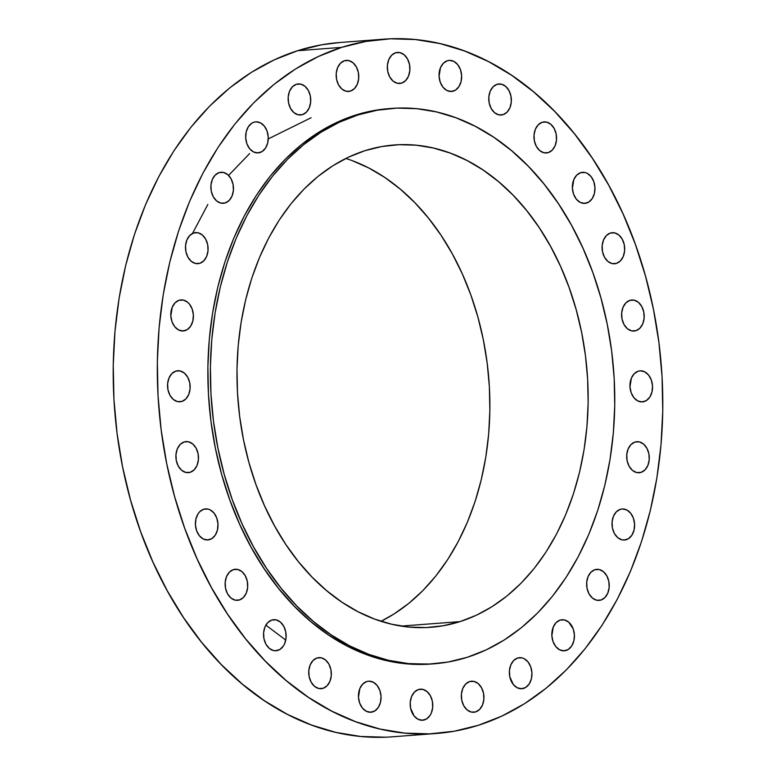 <?xml version="1.0" encoding="UTF-8"?>
<svg xmlns="http://www.w3.org/2000/svg" width="776" height="776" viewBox="0 0 776 776"><rect width="100%" height="100%" fill="white"/><g stroke="black" fill="none" stroke-linecap="round" stroke-linejoin="round"><path stroke-width="1.16" d="M634.933 442.058L631.004 444.532L628.133 448.945L626.765 454.61L627.105 460.682L629.103 466.221L632.459 470.392L636.65 472.555L641.054 472.38A15.578 11.281 -94.3 0 1 639.172 472.749A15.578 11.281 -94.3 0 1 626.892 459.382A15.578 11.281 -94.3 0 1 634.933 442.058L634.933 442.058A15.578 11.281 -94.3 0 1 636.815 441.69A15.578 11.281 -94.3 0 1 649.095 455.056A15.578 11.281 -94.3 0 1 641.054 472.38L644.982 469.907L647.853 465.493L649.221 459.829L648.882 453.766L646.883 448.218L643.527 444.056L639.337 441.884L634.933 442.058M637.261 472.671L641.054 472.38L637.261 472.671M626.368 539.679A15.578 11.281 -94.3 0 1 624.486 540.038A15.578 11.281 -94.3 0 1 612.206 526.671A15.578 11.281 -94.3 0 1 620.257 509.347L616.319 511.82L613.447 516.234L612.08 521.899L612.419 527.971L614.417 533.51L617.774 537.681L621.964 539.844L624.185 540.057L628.434 538.709L631.897 535.197L634.06 530.057L634.584 524.081L633.391 518.164L630.665 513.208L626.814 509.977L622.439 508.959L620.257 509.347A15.578 11.281 -94.3 0 1 622.129 508.978A15.578 11.281 -94.3 0 1 634.419 522.345A15.578 11.281 -94.3 0 1 626.368 539.679L622.575 539.96L626.368 539.679M594.872 569.71L590.943 572.184L588.072 576.597L586.705 582.262L587.044 588.334L589.042 593.873L592.398 598.044L596.589 600.207L600.993 600.032A15.578 11.281 -94.3 0 1 599.111 600.401A15.578 11.281 -94.3 0 1 586.831 587.034A15.578 11.281 -94.3 0 1 594.872 569.71L594.872 569.71A15.578 11.281 -94.3 0 1 596.754 569.341A15.578 11.281 -94.3 0 1 609.044 582.708A15.578 11.281 -94.3 0 1 600.993 600.032L604.921 597.559L607.792 593.145L609.16 587.481L608.82 581.418L606.822 575.87L603.466 571.708L599.276 569.535L594.872 569.71M597.2 600.323L600.993 600.032L597.2 600.323M566.189 650.443A15.578 11.281 -94.3 0 1 564.317 650.812A15.578 11.281 -94.3 0 1 552.027 637.445A15.578 11.281 -94.3 0 1 560.078 620.111L556.14 622.595L553.278 626.998L551.862 635.709L553.055 641.626L555.781 646.583L559.632 649.813L564.007 650.822L568.255 649.473L571.728 645.962L573.881 640.83L574.405 634.846L573.212 628.929L568.672 622.11L564.472 619.946L560.078 620.111A15.578 11.281 -94.3 0 1 561.96 619.752A15.578 11.281 -94.3 0 1 574.24 633.109A15.578 11.281 -94.3 0 1 566.189 650.443L562.406 650.734L566.189 650.443M523.722 688.361A15.578 11.281 -94.3 0 1 521.841 688.729A15.578 11.281 -94.3 0 1 509.551 675.362A15.578 11.281 -94.3 0 1 517.602 658.038L513.673 660.512L510.802 664.925L509.434 670.59L509.774 676.662L513.305 684.5L517.155 687.73L521.54 688.748L525.779 687.4L529.251 683.889L531.414 678.748L531.938 672.763L530.745 666.846L528.01 661.899L524.169 658.669L522.005 657.864L517.602 658.038A15.578 11.281 -94.3 0 1 519.483 657.67A15.578 11.281 -94.3 0 1 531.764 671.036A15.578 11.281 -94.3 0 1 523.722 688.361L519.93 688.652L523.722 688.361M469.577 681.57L465.649 684.054L462.777 688.457L461.41 694.132L461.749 700.194L463.747 705.733L467.103 709.904L471.294 712.067L475.698 711.902A15.578 11.281 -94.3 0 1 473.816 712.271A15.578 11.281 -94.3 0 1 461.536 698.904A15.578 11.281 -94.3 0 1 469.577 681.57L469.577 681.57A15.578 11.281 -94.3 0 1 471.459 681.212A15.578 11.281 -94.3 0 1 483.749 694.568A15.578 11.281 -94.3 0 1 475.698 711.902L479.626 709.419L482.497 705.015L483.865 699.341L483.526 693.278L481.527 687.74L478.171 683.569L473.981 681.406L469.577 681.57M471.905 712.193L475.698 711.902L471.905 712.193M424.54 719.876A15.578 11.281 -94.3 0 1 422.658 720.235A15.578 11.281 -94.3 0 1 410.378 706.878A15.578 11.281 -94.3 0 1 418.419 689.544L414.491 692.027L411.62 696.431L410.252 702.105L410.591 708.168L414.122 716.005L417.973 719.236L422.357 720.254L426.606 718.906L430.069 715.394L431.34 712.989L432.707 707.314L432.368 701.252L430.37 695.713L427.013 691.542L422.823 689.379L418.419 689.544A15.578 11.281 -94.3 0 1 420.301 689.175A15.578 11.281 -94.3 0 1 432.581 702.542A15.578 11.281 -94.3 0 1 424.54 719.876L420.747 720.157L424.54 719.876M372.8 711.883A15.578 11.281 -94.3 0 1 370.928 712.242A15.578 11.281 -94.3 0 1 358.638 698.875A15.578 11.281 -94.3 0 1 366.689 681.551L362.761 684.034L359.889 688.438L358.473 697.149L359.666 703.066L362.392 708.013L366.243 711.243L370.618 712.261L374.866 710.913L378.339 707.402L380.502 702.261L381.026 696.285L379.833 690.368L377.097 685.412L373.256 682.182L368.872 681.173L366.689 681.551A15.578 11.281 -94.3 0 1 368.571 681.183A15.578 11.281 -94.3 0 1 380.851 694.549A15.578 11.281 -94.3 0 1 372.8 711.883L369.017 712.164L372.8 711.883M316.977 657.99L313.048 660.473L310.177 664.877L308.809 670.551L309.149 676.614L311.147 682.153L314.503 686.323L318.694 688.487L323.097 688.322A15.578 11.281 -94.3 0 1 321.215 688.69A15.578 11.281 -94.3 0 1 308.926 675.324A15.578 11.281 -94.3 0 1 316.977 657.99L316.977 657.99A15.578 11.281 -94.3 0 1 318.858 657.631A15.578 11.281 -94.3 0 1 331.139 670.997A15.578 11.281 -94.3 0 1 323.097 688.322L327.026 685.848L329.897 681.435L331.265 675.77L330.925 669.698L328.927 664.159L325.571 659.988L321.38 657.825L316.977 657.99M319.305 688.613L323.097 688.322L319.305 688.613M277.895 650.385A15.578 11.281 -94.3 0 1 276.014 650.744A15.578 11.281 -94.3 0 1 263.733 637.377A15.578 11.281 -94.3 0 1 271.775 620.053L267.846 622.527L264.975 626.94L263.607 632.605L263.947 638.677L265.945 644.216L269.301 648.387L273.491 650.55L275.713 650.763L279.961 649.415L283.424 645.904L284.695 643.498L286.063 637.823L285.723 631.761L283.725 626.222L280.369 622.051L276.178 619.888L271.775 620.053A15.578 11.281 -94.3 0 1 273.656 619.684A15.578 11.281 -94.3 0 1 285.946 633.051A15.578 11.281 -94.3 0 1 277.895 650.385L274.103 650.666L277.895 650.385M233.363 569.632L229.424 572.106L226.563 576.519L225.195 582.184L225.535 588.257L227.533 593.795L230.879 597.966L235.079 600.129L239.474 599.964A15.578 11.281 -94.3 0 1 237.601 600.323A15.578 11.281 -94.3 0 1 225.312 586.957A15.578 11.281 -94.3 0 1 233.363 569.632L233.363 569.632A15.578 11.281 -94.3 0 1 235.235 569.264A15.578 11.281 -94.3 0 1 247.525 582.63A15.578 11.281 -94.3 0 1 239.474 599.964L243.412 597.481L246.283 593.077L247.651 587.403L247.301 581.34L245.303 575.802L241.957 571.631L237.757 569.468L233.363 569.632M235.691 600.246L239.474 599.964L235.691 600.246M209.762 539.582A15.578 11.281 -94.3 0 1 207.89 539.95A15.578 11.281 -94.3 0 1 195.601 526.584A15.578 11.281 -94.3 0 1 203.651 509.26L199.713 511.733L198.113 513.731L195.959 518.872L195.436 524.857L196.629 530.774L199.354 535.721L203.205 538.951L207.58 539.97L211.829 538.622L215.301 535.11L217.455 529.969L217.978 523.984L216.785 518.077L214.06 513.12L210.209 509.89L208.046 509.085L203.651 509.26A15.578 11.281 -94.3 0 1 205.524 508.891A15.578 11.281 -94.3 0 1 217.814 522.258A15.578 11.281 -94.3 0 1 209.762 539.582L205.98 539.873L209.762 539.582M184.135 441.961L180.197 444.435L177.335 448.848L175.968 454.513L176.307 460.585L178.305 466.124L181.652 470.295L185.852 472.458L190.246 472.293A15.578 11.281 -94.3 0 1 188.374 472.652A15.578 11.281 -94.3 0 1 176.084 459.285A15.578 11.281 -94.3 0 1 184.135 441.961L184.135 441.961A15.578 11.281 -94.3 0 1 186.017 441.592A15.578 11.281 -94.3 0 1 198.297 454.959A15.578 11.281 -94.3 0 1 190.246 472.293L194.184 469.81L197.055 465.406L198.423 459.731L198.084 453.669L196.076 448.13L192.729 443.959L188.529 441.796L184.135 441.961M186.463 472.574L190.246 472.293L186.463 472.574M175.793 371.112L171.865 373.586L168.993 377.999L167.626 383.664L167.965 389.736L169.963 395.275L173.32 399.446L177.51 401.609L181.914 401.444A15.578 11.281 -94.3 0 1 180.032 401.803A15.578 11.281 -94.3 0 1 167.742 388.436A15.578 11.281 -94.3 0 1 175.793 371.112L175.793 371.112A15.578 11.281 -94.3 0 1 177.675 370.744A15.578 11.281 -94.3 0 1 189.955 384.11A15.578 11.281 -94.3 0 1 181.914 401.444L185.842 398.961L188.714 394.557L190.081 388.883L189.742 382.82L187.744 377.281L184.387 373.11L180.197 370.947L175.793 371.112M178.121 401.725L181.914 401.444L178.121 401.725M185.163 330.595A15.578 11.281 -94.3 0 1 183.281 330.964A15.578 11.281 -94.3 0 1 171.001 317.597A15.578 11.281 -94.3 0 1 179.052 300.264L175.114 302.747L172.243 307.15L170.827 315.861L172.02 321.778L174.755 326.735L178.596 329.965L182.981 330.974L187.229 329.625L190.692 326.114L192.855 320.983L193.379 314.998L192.186 309.081L189.46 304.134L187.637 302.262L183.446 300.099L179.052 300.264A15.578 11.281 -94.3 0 1 180.924 299.905A15.578 11.281 -94.3 0 1 193.214 313.261A15.578 11.281 -94.3 0 1 185.163 330.595L181.371 330.886L185.163 330.595M193.728 232.975L189.8 235.458L186.929 239.862L185.561 245.536L185.9 251.599L187.899 257.137L191.255 261.308L195.445 263.471L199.849 263.306A15.578 11.281 -94.3 0 1 197.967 263.665A15.578 11.281 -94.3 0 1 185.677 250.309A15.578 11.281 -94.3 0 1 193.728 232.975L193.728 232.975A15.578 11.281 -94.3 0 1 195.61 232.606A15.578 11.281 -94.3 0 1 207.89 245.973A15.578 11.281 -94.3 0 1 199.849 263.306L203.778 260.823L206.649 256.42L208.016 250.745L207.677 244.683L205.679 239.144L202.323 234.973L198.132 232.81L193.728 232.975M196.056 263.588L199.849 263.306L196.056 263.588M219.104 172.611L215.175 175.095L212.304 179.499L210.936 185.173L211.276 191.236L213.274 196.774L216.63 200.945L220.821 203.108L225.224 202.943A15.578 11.281 -94.3 0 1 223.343 203.312A15.578 11.281 -94.3 0 1 211.062 189.945A15.578 11.281 -94.3 0 1 219.104 172.611L219.104 172.611A15.578 11.281 -94.3 0 1 220.985 172.253A15.578 11.281 -94.3 0 1 233.275 185.609A15.578 11.281 -94.3 0 1 225.224 202.943L229.153 200.46L232.024 196.056L233.392 190.382L233.052 184.319L231.054 178.781L227.698 174.61L223.507 172.447L219.104 172.611M221.432 203.234L225.224 202.943L221.432 203.234M260.018 152.532A15.578 11.281 -94.3 0 1 258.146 152.901A15.578 11.281 -94.3 0 1 245.856 139.534A15.578 11.281 -94.3 0 1 253.907 122.21L251.841 123.171L248.369 126.682L246.215 131.823L245.691 137.808L246.884 143.725L249.61 148.672L253.461 151.902L257.836 152.921L262.084 151.572L265.557 148.061L267.71 142.92L268.234 136.935L267.041 131.018L264.315 126.071L260.474 122.841L256.09 121.822L253.907 122.21A15.578 11.281 -94.3 0 1 255.779 121.842A15.578 11.281 -94.3 0 1 268.069 135.208A15.578 11.281 -94.3 0 1 260.018 152.532L256.235 152.823L260.018 152.532M296.384 84.283L292.445 86.766L289.574 91.17L288.206 96.845L288.556 102.907L290.554 108.446L293.9 112.617L298.1 114.78L302.495 114.615A15.578 11.281 -94.3 0 1 300.622 114.984A15.578 11.281 -94.3 0 1 288.332 101.617A15.578 11.281 -94.3 0 1 296.384 84.283L296.384 84.283A15.578 11.281 -94.3 0 1 298.256 83.924A15.578 11.281 -94.3 0 1 310.545 97.281A15.578 11.281 -94.3 0 1 302.495 114.615L306.433 112.132L309.294 107.728L310.662 102.054L310.322 95.991L308.324 90.453L304.978 86.281L300.778 84.118L296.384 84.283M298.702 114.906L302.495 114.615L298.702 114.906M344.399 60.751L340.47 63.225L337.599 67.638L336.231 73.303L336.571 79.375L338.569 84.914L341.925 89.085L346.115 91.248L350.519 91.073A15.578 11.281 -94.3 0 1 348.637 91.442A15.578 11.281 -94.3 0 1 336.357 78.075A15.578 11.281 -94.3 0 1 344.399 60.751L344.399 60.751A15.578 11.281 -94.3 0 1 346.28 60.383A15.578 11.281 -94.3 0 1 358.57 73.749A15.578 11.281 -94.3 0 1 350.519 91.073L354.448 88.6L357.319 84.186L358.687 78.522L358.347 72.459L356.349 66.911L352.993 62.749L348.802 60.577L344.399 60.751M346.726 91.364L350.519 91.073L346.726 91.364M395.566 52.778L391.628 55.251L388.757 59.665L387.389 65.329L387.728 71.402L389.727 76.94L393.083 81.111L397.273 83.274L401.677 83.11A15.578 11.281 -94.3 0 1 399.795 83.468A15.578 11.281 -94.3 0 1 387.515 70.102A15.578 11.281 -94.3 0 1 395.566 52.778L395.566 52.778A15.578 11.281 -94.3 0 1 397.438 52.409A15.578 11.281 -94.3 0 1 409.728 65.776A15.578 11.281 -94.3 0 1 401.677 83.11L405.605 80.626L408.477 76.223L409.844 70.548L409.505 64.486L407.507 58.947L404.15 54.776L399.96 52.613L395.566 52.778M397.884 83.391L401.677 83.11L397.884 83.391M453.407 91.102A15.578 11.281 -94.3 0 1 451.535 91.461A15.578 11.281 -94.3 0 1 439.245 78.095A15.578 11.281 -94.3 0 1 447.296 60.77L443.358 63.254L440.487 67.657L439.08 76.368L440.273 82.285L442.999 87.232L446.85 90.462L451.225 91.481L455.473 90.132L458.946 86.621L461.099 81.48L461.623 75.505L460.43 69.588L457.704 64.631L453.853 61.401L449.479 60.392L447.296 60.77A15.578 11.281 -94.3 0 1 449.168 60.402A15.578 11.281 -94.3 0 1 461.458 73.768A15.578 11.281 -94.3 0 1 453.407 91.102L449.624 91.384L453.407 91.102M497.009 84.332L493.07 86.805L490.199 91.219L488.831 96.884L489.181 102.956L491.179 108.494L494.525 112.656L498.725 114.829L503.12 114.654A15.578 11.281 -94.3 0 1 501.248 115.023A15.578 11.281 -94.3 0 1 488.958 101.656A15.578 11.281 -94.3 0 1 497.009 84.332L497.009 84.332A15.578 11.281 -94.3 0 1 498.881 83.963A15.578 11.281 -94.3 0 1 511.171 97.33A15.578 11.281 -94.3 0 1 503.12 114.654L507.058 112.181L509.919 107.767L511.287 102.102L510.947 96.03L508.949 90.491L505.603 86.32L501.403 84.157L497.009 84.332M499.327 114.945L503.12 114.654L499.327 114.945M542.201 122.268L538.272 124.752L535.401 129.155L534.033 134.83L534.373 140.892L536.371 146.431L539.727 150.602L543.918 152.765L548.322 152.6A15.578 11.281 -94.3 0 1 546.44 152.959A15.578 11.281 -94.3 0 1 534.16 139.593A15.578 11.281 -94.3 0 1 542.201 122.268L542.201 122.268A15.578 11.281 -94.3 0 1 544.083 121.9A15.578 11.281 -94.3 0 1 556.373 135.266A15.578 11.281 -94.3 0 1 548.322 152.6L552.25 150.117L555.121 145.713L556.489 140.039L556.149 133.976L554.151 128.438L550.795 124.267L546.605 122.104L542.201 122.268M544.529 152.882L548.322 152.6L544.529 152.882M586.734 203.021A15.578 11.281 -94.3 0 1 584.861 203.38A15.578 11.281 -94.3 0 1 572.572 190.023A15.578 11.281 -94.3 0 1 580.623 172.689L576.684 175.172L573.823 179.576L572.407 188.287L573.6 194.204L576.325 199.151L580.176 202.381L584.551 203.399L588.8 202.051L592.272 198.54L594.426 193.399L594.95 187.423L593.756 181.506L591.031 176.55L587.189 173.329L585.017 172.524L580.623 172.689A15.578 11.281 -94.3 0 1 582.504 172.321A15.578 11.281 -94.3 0 1 594.785 185.687A15.578 11.281 -94.3 0 1 586.734 203.021L582.951 203.302L586.734 203.021M610.334 233.062L606.395 235.545L603.534 239.949L602.166 245.623L602.506 251.686L604.504 257.225L607.851 261.396L612.051 263.559L616.445 263.394A15.578 11.281 -94.3 0 1 614.573 263.753A15.578 11.281 -94.3 0 1 602.283 250.396A15.578 11.281 -94.3 0 1 610.334 233.062L610.334 233.062A15.578 11.281 -94.3 0 1 612.215 232.693A15.578 11.281 -94.3 0 1 624.496 246.06A15.578 11.281 -94.3 0 1 616.445 263.394L620.383 260.911L623.254 256.507L624.622 250.832L624.282 244.77L622.274 239.231L618.928 235.06L614.728 232.897L610.334 233.062M612.662 263.675L616.445 263.394L612.662 263.675M644.303 401.541A15.578 11.281 -94.3 0 1 642.421 401.9A15.578 11.281 -94.3 0 1 630.141 388.534A15.578 11.281 -94.3 0 1 638.192 371.209L634.254 373.692L631.383 378.096L629.976 386.807L631.169 392.724L633.895 397.671L637.736 400.901L642.121 401.92L646.369 400.571L649.832 397.06L651.995 391.919L652.519 385.944L651.326 380.027L648.6 375.07L644.749 371.84L640.375 370.831L638.192 371.209A15.578 11.281 -94.3 0 1 640.064 370.841A15.578 11.281 -94.3 0 1 652.354 384.207A15.578 11.281 -94.3 0 1 644.303 401.541L640.51 401.822L644.303 401.541M629.85 300.36L625.912 302.844L623.05 307.248L621.683 312.922L622.022 318.985L624.02 324.523L627.367 328.694L631.567 330.857L635.961 330.692A15.578 11.281 -94.3 0 1 634.089 331.051A15.578 11.281 -94.3 0 1 621.799 317.694A15.578 11.281 -94.3 0 1 629.85 300.36L629.85 300.36A15.578 11.281 -94.3 0 1 631.722 299.992A15.578 11.281 -94.3 0 1 644.012 313.358A15.578 11.281 -94.3 0 1 635.961 330.692L639.899 328.209L642.77 323.805L644.138 318.131L643.789 312.068L641.791 306.53L638.444 302.359L634.244 300.196L629.85 300.36M632.178 330.974L635.961 330.692L632.178 330.974M311.118 117.739L268.254 138.904M249.649 153.551L228.571 175.415M207.832 204.486L192.826 232.819M265.867 625.146L285.743 640.064M467.249 657.301L447.897 662.054L428.216 664.149L408.38 663.577L388.582 660.327L369.017 654.43L349.869 645.962L331.333 634.981L313.572 621.605L296.762 605.969L281.077 588.208L266.653 568.507L253.636 547.041L242.141 524.033L232.296 499.695L224.186 474.262L217.891 447.985L213.468 421.106L210.965 393.888L210.403 366.602L211.78 339.5L215.107 312.854L220.326 286.907L227.397 261.919L236.244 238.125L246.797 215.757L258.951 195.028L272.58 176.142L287.556 159.274L303.736 144.598L320.963 132.25L339.073 122.336L357.891 114.964A278.506 201.692 -94.3 0 1 391.473 108.427A278.506 201.692 -94.3 0 1 611.178 347.435A278.506 201.692 -94.3 0 1 467.249 657.301A278.506 201.692 -94.3 0 1 433.658 663.839A278.506 201.692 -94.3 0 1 213.963 424.831A278.506 201.692 -94.3 0 1 357.891 114.964L377.243 110.211L396.924 108.116L416.76 108.688L436.558 111.938L456.123 117.836L475.261 126.304L493.808 137.284L511.568 150.66L528.369 166.297L544.063 184.058L558.487 203.758L571.505 225.224L582.989 248.233L592.845 272.57L600.954 298.003L607.249 324.29L611.672 351.159L614.175 378.378L614.737 405.664L613.35 432.765L610.033 459.411L604.814 485.359L597.743 510.346L588.887 534.14L578.333 556.508L566.189 577.237L552.56 596.123L537.584 612.991L521.404 627.668L504.177 640.025L486.067 649.929L467.249 657.301M391.473 108.427L388.96 108.621A278.506 201.692 85.7 0 0 355.369 115.158L357.891 114.964L355.369 115.158A278.506 201.692 85.7 0 0 211.441 425.025A278.506 201.692 85.7 0 0 431.146 664.033L433.658 663.839M460.052 621.615A241.86 175.153 -94.3 0 1 430.884 627.299A241.86 175.153 -94.3 0 1 240.094 419.738A241.86 175.153 -94.3 0 1 365.089 150.651A241.86 175.153 -94.3 0 1 394.247 144.966A241.86 175.153 -94.3 0 1 585.046 352.527A241.86 175.153 -94.3 0 1 460.052 621.615L401.202 626.087L460.052 621.615L476.396 615.222L492.12 606.619L507.087 595.89L521.132 583.145L534.14 568.498L545.974 552.095L556.528 534.092L565.694 514.672L573.377 494.002L579.517 472.303L584.056 449.77L586.937 426.625L588.14 403.093L587.645 379.396L585.473 355.767L581.631 332.429L576.161 309.605L569.118 287.518L560.573 266.381L550.591 246.399L539.291 227.756L526.758 210.645L513.14 195.222L498.541 181.642L483.118 170.031L467.016 160.496L450.39 153.134L433.396 148.022L416.208 145.199L398.98 144.695L381.889 146.519L365.089 150.651L348.744 157.043L333.02 165.657L318.053 176.375L304.008 189.131L291 203.778L279.166 220.171L268.612 238.174L259.446 257.603L251.754 278.264L245.614 299.963L241.084 322.496L238.203 345.64L237 369.172L237.495 392.869L239.668 416.508L243.509 439.846L248.97 462.671L256.022 484.748L264.567 505.884L274.549 525.876L285.849 544.51L298.382 561.62L312 577.043L326.599 590.623L342.022 602.244L358.124 611.769L374.75 619.132L391.735 624.243L408.933 627.066L426.16 627.571L443.251 625.747L460.052 621.615M478.394 725.279L478.394 725.279A348.133 252.113 -94.3 0 1 436.413 733.465A348.133 252.113 -94.3 0 1 161.796 434.696A348.133 252.113 -94.3 0 1 341.702 47.365A348.133 252.113 -94.3 0 1 383.683 39.188A348.133 252.113 -94.3 0 1 658.31 337.948A348.133 252.113 -94.3 0 1 478.394 725.279L454.212 731.225L429.603 733.853L404.81 733.126L380.065 729.062L355.612 721.699L331.682 711.107L308.499 697.391L286.305 680.668L265.295 661.113L245.682 638.92L227.649 614.291L211.382 587.461L197.017 558.701L184.707 528.272L174.571 496.485L166.704 463.631L161.175 430.04L158.042 396.022L157.334 361.917L159.07 328.035L163.212 294.725L169.74 262.288L178.577 231.054L189.645 201.314L202.837 173.358L218.027 147.44L235.06 123.84L253.781 102.752L274.006 84.409L295.54 68.967L318.179 56.58L341.702 47.365L297.606 50.721L341.702 47.365L365.884 41.429L390.493 38.8L415.286 39.527L440.031 43.582L464.485 50.954L488.424 61.547L511.597 75.262L533.791 91.985L554.801 111.531L574.415 133.734L592.447 158.362L608.723 185.192L623.08 213.953L635.389 244.372L645.525 276.169L653.402 309.013L658.931 342.614L662.054 376.632L662.762 410.737L661.026 444.609L656.884 477.929L650.356 510.356L641.519 541.6L630.452 571.34L617.26 599.295L602.079 625.204L585.036 648.814L566.315 669.892L546.091 688.244L524.557 703.687L501.917 716.073L478.394 725.279M383.683 39.188L339.587 42.535A348.133 252.113 85.7 0 0 297.606 50.721A348.133 252.113 85.7 0 0 117.69 438.052A348.133 252.113 85.7 0 0 392.316 736.812L436.413 733.465M339.82 42.525L321.788 44.775L297.606 50.721L274.083 59.927L251.443 72.313L229.909 87.756L209.685 106.108L190.964 127.186L173.921 150.796L158.74 176.705L145.549 204.66L134.481 234.4L125.644 265.644L119.116 298.071L114.974 331.391L113.238 365.263L113.946 399.368L117.069 433.386L122.598 466.987L130.475 499.831L140.611 531.628L152.921 562.047L167.276 590.808L183.553 617.638L201.585 642.266L221.199 664.469L242.209 684.015L264.403 700.738L287.576 714.453L311.515 725.046L335.969 732.418L360.714 736.472L385.507 737.2M352.11 160.603L368.736 167.956L384.838 177.491L400.261 189.111L414.859 202.691L428.488 218.114L441.01 235.225L452.321 253.859L462.292 273.841L470.848 294.977L477.89 317.064L483.361 339.888L487.192 363.226L489.375 386.865L489.86 410.562L488.657 434.094L485.776 457.239L481.246 479.772L475.106 501.471L467.414 522.132L458.247 541.561L447.704 559.554L435.86 575.957L422.862 590.604L408.806 603.35L393.849 614.078L381.006 621.295A241.86 175.153 85.7 0 0 488.938 380.337A241.86 175.153 85.7 0 0 345.853 158.44M389.145 108.601L374.721 110.405L355.369 115.158L336.551 122.53L318.441 132.434L301.214 144.792L285.035 159.468L270.058 176.336L256.429 195.222L244.285 215.951L233.731 238.319L224.875 262.113L217.804 287.101L212.585 313.048L209.268 339.694L207.881 366.796L208.443 394.082L210.946 421.3L215.369 448.169L221.664 474.456L229.774 499.889L239.629 524.227L251.114 547.235L264.131 568.692L278.555 588.402L294.25 606.163L311.05 621.799L328.811 635.175L347.357 646.156L366.495 654.624L386.06 660.522L405.858 663.771L431.34 664.023"/></g></svg>
